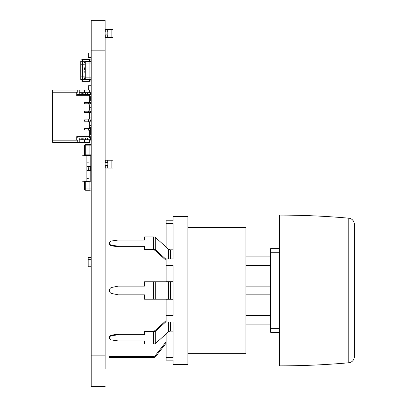 <?xml version="1.0" encoding="UTF-8"?>
<svg xmlns="http://www.w3.org/2000/svg" width="407" height="407" viewBox="0 0 407 407"><rect width="100%" height="100%" fill="white"/><g stroke="black" fill="none" stroke-linecap="round" stroke-linejoin="round"><path stroke-width="0.61" d="M105.123 368.91L105.123 20.35L91.219 20.35L105.123 20.35L91.219 20.35L91.219 50.85L105.123 50.85M91.219 368.91L91.219 386.335L105.123 386.335L91.219 386.335L91.219 50.85M91.219 386.335L91.219 386.65L105.123 386.65L105.123 386.335M82.072 181.14L86.864 181.558L86.864 155.418L82.072 155.835L82.072 181.14M90.781 170.447L90.781 181.217L86.864 181.558M90.781 166.529L90.781 155.759L86.864 155.418M88.553 170.447L86.864 170.447L86.864 166.529L90.349 166.529L90.349 170.447L91.219 170.447L90.125 170.447M88.171 166.529L88.39 170.447L89.967 170.447L89.967 166.529M90.349 166.529L90.349 170.447L90.349 166.529L91.219 166.529M88.39 170.447L86.864 170.447L86.864 166.529M90.349 170.447L89.967 170.447M90.781 158.247L91.219 158.247M91.219 162.169L90.781 162.169M86.864 162.169L88.39 162.169M91.219 178.729L90.781 178.729M86.864 178.729L88.39 178.729M90.781 174.807L91.219 174.807M57.016 90.064L88.294 90.064L88.294 87.444L88.426 90.064L88.248 85.77L91.219 85.704M91.219 87.881L91.122 85.877L88.426 85.877L91.122 85.877L91.122 94.241L90.568 94.241L91.122 94.241L91.219 92.241M89.779 103.785L84.468 103.785L90.568 103.785L88.385 103.785L88.385 102.478L89.693 101.17L89.693 95.726L76.72 95.726L77.478 94.419L91.219 94.419M90.568 102.915L91.219 102.915L90.568 102.915M89.693 107.707L91.219 107.707L89.693 107.707M89.693 100.738L91.219 100.738M89.779 112.5L84.468 112.5L90.568 112.5L88.385 112.5L88.385 111.192L89.693 109.885L91.219 109.885M107.824 29.502L107.733 31.899L107.733 29.502L111.884 29.502L111.884 37.342L112.963 37.342L112.963 29.502L111.884 29.502L112.963 29.502M111.884 37.342L107.824 37.342L107.824 34.946L107.733 37.342L107.733 34.946L105.123 34.946M105.296 29.935L105.296 31.899L105.296 29.502L107.733 29.502L107.733 31.899L105.123 31.899M105.123 36.91L105.296 34.946L105.296 37.342L107.824 37.342M105.123 34.966L107.824 34.966L105.123 34.88M105.123 31.965L107.824 31.965L105.123 31.873M107.824 34.88L107.824 31.965M105.296 168.05L105.296 165.654L107.824 165.654L107.824 168.05L105.296 168.05M105.296 160.643L105.296 162.607L105.296 160.21L107.733 160.21L107.733 162.607L107.824 160.21L107.824 162.607L105.123 162.607M107.733 168.05L107.733 165.654L107.733 168.05M105.123 165.588L107.824 165.588L105.123 165.674M105.123 162.581L107.824 162.581L107.824 165.588M105.123 162.673L107.824 162.673M112.963 160.21L111.884 160.21L111.884 168.05L112.963 168.05L112.963 160.21L107.733 160.21M105.123 165.654L105.123 167.618M111.884 168.05L107.824 168.05M91.219 266.738L88.171 266.738L88.171 264.993L91.219 264.993L88.171 264.993L88.171 259.33L91.219 259.33L88.171 259.33L88.171 257.585L91.219 257.585M89.474 61.742L89.474 61.304L82.504 61.304L82.504 59.564L89.474 59.564A1.745 1.745 180 0 1 91.219 61.299L89.474 61.304L89.474 59.564L82.504 59.564A1.745 1.745 180 0 0 80.764 61.304L80.764 64.789L82.504 64.789L82.504 61.304L80.764 61.304L80.764 64.789L82.504 64.789L82.504 76.119L84.422 76.119L80.764 76.119L80.764 79.604L82.504 79.604L82.504 76.119L80.764 76.119L80.764 79.604A1.745 1.745 -0 0 0 82.504 81.349A1.745 1.745 180 0 1 80.764 79.604M89.474 79.172L89.474 79.604L91.219 79.604M89.474 81.349A1.745 1.745 -0 0 0 91.219 79.609A1.745 1.745 180 0 1 89.474 81.349L82.504 81.349L82.504 79.604L89.474 79.604L89.474 81.349L82.504 81.349L89.474 81.349M82.504 64.789L84.422 64.789L82.504 64.789M80.764 64.789L80.764 76.119M80.764 75.381L80.754 69.872M89.693 125.351L91.219 125.351L89.693 125.351M89.474 127.533L91.219 127.533M89.693 117.949L91.219 117.949M90.568 120.126L91.219 120.126L90.568 120.126M84.422 68.351L84.422 67.786M84.422 68.732L84.422 69.017M91.219 77.864A1.307 1.307 -135 0 1 89.911 79.172A1.307 1.307 -135 0 0 91.219 77.864L89.911 77.864L89.911 63.049L84.422 63.049A1.307 1.307 -135 0 1 85.729 61.742L89.911 61.742A1.307 1.307 -135 0 1 91.219 63.044M89.911 79.172L85.729 79.172A1.307 1.307 -135 0 1 84.422 77.864A1.307 1.307 -135 0 0 85.729 79.172L89.911 79.172L85.729 79.172L89.911 79.172L89.911 77.864L84.422 77.864M84.407 71.774L84.422 72.202M84.407 69.622L84.422 70.05M84.407 67.786L84.407 68.351M85.729 155.418L85.729 154.111L84.422 154.111A1.307 1.307 -0 0 0 85.729 155.418L89.911 155.418A1.307 1.307 -0 0 0 91.219 154.116A1.307 1.307 -0 0 1 89.911 155.418L85.729 155.418A1.307 1.307 -0 0 1 84.422 154.111L84.422 145.833A1.307 1.307 -0 0 1 85.729 144.526L89.911 144.526L89.911 145.833L85.729 145.833L85.729 154.111L89.911 154.111L89.911 145.833L91.219 145.833A1.307 1.307 -0 0 0 89.911 144.526L85.729 144.526L85.729 145.833L84.422 145.833M84.422 151.577L84.407 153.841M90.781 172.512A1.307 1.307 -0 0 0 91.219 171.54A1.307 1.307 -0 0 1 90.781 172.512M90.781 163.258L91.219 163.258A1.307 1.307 -0 0 0 90.781 162.286M85.729 181.461L85.729 188.965L84.422 188.965A1.307 1.307 -0 0 0 85.729 190.273L89.911 190.273A1.307 1.307 -0 0 0 91.219 188.97L89.911 188.965L89.911 181.293M84.422 181.344L84.422 188.965A1.307 1.307 -0 0 0 85.729 190.273L89.911 190.273A1.307 1.307 -0 0 0 91.219 188.97M90.781 180.688L91.219 180.688A1.307 1.307 -0 0 0 90.781 179.711M89.911 190.273L85.729 190.273L89.911 190.273L89.911 188.965L85.729 188.965L85.729 190.273M84.422 186.431L84.407 188.695M87.296 139.733L89.041 139.733L87.078 139.733L87.078 137.988L85.577 137.988L87.296 137.988L87.296 139.733L87.296 137.988L87.296 139.733L85.577 139.733L85.577 137.988L87.078 137.988L85.577 137.988L85.358 139.733L90.568 139.733L90.568 137.988L89.041 137.988L90.568 137.988L90.568 139.733L90.568 137.988L90.568 139.733L90.568 137.988L90.568 139.733L90.349 140.166L89.911 140.166L89.911 139.733M89.911 127.533L89.911 128.271L89.021 128.271L89.021 128.622L89.021 128.271L90.349 128.271L90.568 129.93L90.568 128.622L84.468 128.622L84.468 129.93L84.468 128.622L88.385 128.622L89.693 127.315L89.693 122.522L88.385 121.215L84.468 121.215L84.468 119.907L84.468 121.215L88.385 121.215L88.385 119.907L84.468 119.907L88.385 119.907L89.693 118.6L89.693 113.807L88.385 112.5L88.385 111.192L84.468 111.192L84.468 112.5L84.468 111.192L88.385 111.192L84.468 111.192L84.468 112.5L84.468 111.192L88.385 111.192L84.468 111.192L88.385 111.192L89.693 109.885L89.693 105.092L88.385 103.785L88.385 102.478L84.468 102.478L84.468 103.785L84.468 102.478L88.385 102.478L84.468 102.478L84.468 103.785L84.468 102.478L88.385 102.478L84.468 102.478L88.385 102.478L89.693 101.17L89.693 95.726L76.72 95.726L76.72 92.241L52.661 92.241L52.661 90.064L79.238 90.064L77.727 90.064L77.727 92.241L52.661 92.241L52.661 90.064L77.727 90.064L77.727 92.241L52.661 92.241L52.661 90.064L84.468 90.064L79.238 90.064L79.238 94.419L80.978 94.419L80.978 92.674L80.978 94.419L85.358 94.419L83.135 94.419L85.139 94.419L85.139 92.674L85.358 94.419L85.358 92.674L85.139 94.419M90.568 102.478L88.385 102.478L88.385 103.785L88.385 102.478L88.385 103.785L89.693 105.092L88.385 103.785L84.468 103.785L88.385 103.785L84.468 103.785L88.385 103.785L88.385 102.478L90.568 102.478L90.568 103.785L90.568 102.478L90.568 103.785L90.568 102.478L90.568 103.785L90.568 102.478L88.385 102.478L89.693 101.17L89.693 94.419L89.693 96.596L90.349 96.596L90.349 100.081L89.911 100.081M89.911 140.166L89.693 142.343L52.661 142.343L77.727 142.343L77.727 140.166L52.661 140.166L52.661 92.241L52.661 142.343L79.238 142.343L77.727 142.343L77.727 140.166L52.661 140.166L77.727 140.166L77.727 142.343M57.016 142.343L89.693 142.343L89.693 139.733L89.693 142.343L89.693 139.733L89.693 142.343L52.661 142.343L52.661 92.241M79.238 92.674L79.238 90.064L79.238 92.674L80.108 92.674L79.238 92.674L79.238 94.419L79.238 92.674L85.139 92.674L82.921 92.674L82.921 94.419L82.921 92.674L82.921 94.419L82.921 92.674L85.358 92.674L85.358 94.419L90.568 94.419L90.568 92.674L90.568 94.419L89.041 94.419L90.568 94.419L90.568 92.674L90.568 94.419L89.693 94.419L89.693 95.726L76.72 95.726L76.72 92.241L76.72 95.726L77.478 94.419L90.568 94.419L90.568 92.674L89.041 92.674L89.041 94.419L85.358 94.419L85.358 92.674L85.358 94.419L85.358 92.674L85.358 94.419L87.078 94.419L87.078 92.674L87.078 94.419L89.041 94.419L89.041 92.674L90.568 92.674L89.041 92.674L89.041 94.419M87.296 94.419L87.296 92.674L85.577 92.674L85.577 94.419L85.358 92.674L89.041 92.674L87.296 92.674L87.296 94.419L87.296 92.674L85.139 92.674M80.108 94.419L80.108 92.674L80.108 94.419L80.978 94.419L80.978 92.674L80.978 94.419L80.978 92.674L80.978 94.419L82.921 94.419L83.135 92.674L82.921 94.419L82.702 92.674L82.702 94.419L79.238 94.419L80.108 94.419L80.108 92.674L80.978 92.674L80.978 94.419M82.921 137.988L80.108 137.988L80.978 137.988L80.978 139.733L80.978 137.988L83.135 137.988L82.921 139.733L85.139 139.733L85.358 137.988L82.921 137.988L82.921 139.733L83.135 137.988L82.921 139.733L83.135 137.988L80.978 137.988L80.978 139.733L80.978 137.988L80.978 139.733L80.978 137.988L82.921 137.988L82.702 139.733L83.135 137.988L77.478 137.988L76.72 136.681L76.72 140.166L52.661 140.166L77.727 140.166L76.72 140.166L76.72 136.681L89.693 136.681L89.693 131.237L88.385 129.93L84.468 129.93L88.385 129.93L88.385 128.622L84.468 128.622L84.468 129.93L84.468 128.622L88.385 128.622L84.468 128.622L88.385 128.622L89.693 127.315L89.693 122.522L88.385 121.215L88.385 119.907L84.468 119.907L84.468 121.215L84.468 119.907L88.385 119.907L84.468 119.907L88.385 119.907L89.693 118.6L89.693 113.807L88.385 112.5L89.693 113.807L88.385 112.5L84.468 112.5L84.468 111.192L84.468 112.5L88.385 112.5L88.385 111.192L89.693 109.885L89.693 105.092L88.385 103.785L89.693 105.092L89.693 109.885L89.693 105.092L89.693 109.885L88.385 111.192L90.568 111.192L88.385 111.192L88.385 112.5L88.385 111.192L88.385 112.5L84.468 112.5L88.385 112.5L89.693 113.807L89.693 118.6L89.693 113.807L89.693 118.6L88.385 119.907L89.693 118.6L88.385 119.907L90.568 119.907L88.385 119.907L88.385 121.215L89.693 122.522L88.385 121.215L84.468 121.215L84.468 119.907L84.468 121.215L90.568 121.215L90.568 119.907L88.385 119.907L88.385 121.215L88.385 119.907L88.385 121.215L84.468 121.215L90.568 121.215L90.568 119.907L90.568 121.215L88.385 121.215L89.693 122.522L89.693 127.315L89.693 122.522L89.693 127.315L88.385 128.622L89.693 127.315L88.385 128.622L88.385 129.93L89.693 131.237L88.385 129.93L84.468 129.93L84.468 128.622L84.468 129.93L88.385 129.93L88.385 128.622L90.568 128.622L88.385 128.622L88.385 129.93L90.568 129.93L90.568 128.622L90.568 129.93L88.385 129.93L88.385 128.622L88.385 129.93L84.468 129.93L90.568 129.93L90.568 128.622L90.568 129.93L88.385 129.93L89.693 131.237L89.693 137.988L89.693 131.237L89.693 137.988L89.693 131.237L88.385 129.93L90.568 129.93L90.568 128.622M87.078 139.733L87.078 137.988L89.041 137.988L89.041 139.733L89.041 137.988L87.078 137.988L87.078 139.733L83.135 139.733L85.358 139.733L85.139 137.988M85.139 139.733L85.358 137.988L85.577 139.733M87.296 137.988L89.041 137.988L89.041 139.733L79.238 139.733L80.108 139.733L79.238 139.733L79.238 137.988L77.478 137.988L76.72 136.681L89.693 136.681L89.693 137.988M89.041 139.733L84.468 139.733L84.468 142.343L79.238 142.343L79.238 139.733L80.108 139.733L80.108 137.988L79.238 137.988L80.108 137.988L80.108 139.733L80.978 139.733L80.978 137.988L82.702 137.988L82.921 139.733L82.702 137.988M82.702 139.733L80.978 139.733L81.197 137.988L81.197 139.733L82.702 139.733L80.108 139.733L80.108 137.988M88.823 128.622L89.606 128.622M88.823 119.907L89.606 119.907M88.823 111.192L89.606 111.192M90.568 111.192L90.568 112.5L90.568 111.192L90.568 112.5L90.568 111.192L90.568 112.5L90.568 111.192L88.385 111.192L89.693 109.885M88.823 102.478L89.606 102.478M89.693 92.674L89.693 90.064L89.693 92.674L89.693 90.064L89.693 92.674L89.693 90.064L79.238 90.064M77.478 137.988L79.238 137.988L77.478 137.988L79.238 137.988L79.238 139.733L84.468 139.733L84.468 142.343L79.238 142.343L79.238 137.988L77.478 137.988L76.72 136.681L76.72 140.166M84.468 92.674L84.468 90.064L84.468 92.674L84.468 90.064L89.693 90.064L84.468 90.064L84.468 92.674M91.219 57.387L88.248 57.387L88.248 53.027L91.219 53.027M91.219 172.629A1.307 1.307 -0 0 1 90.781 173.601A1.307 1.307 -0 0 0 91.219 172.629L90.781 172.624M90.781 157.372L91.219 157.28A0.351 0.351 180 0 1 90.868 157.631L90.868 157.631A0.351 0.351 -0 0 0 91.219 157.285L91.204 157.316M245.94 315.394L270.686 315.394L245.94 315.394M245.94 324.109L270.686 324.109M270.686 332.321L279.4 332.321L270.686 332.321L270.686 248.641L279.4 248.641L270.686 248.641M245.94 256.858L270.686 256.858L245.94 256.858M245.94 265.573L270.686 265.573M245.94 286.126L270.686 286.126L245.94 286.126M245.94 294.841L270.686 294.841M279.4 215.105A784.538 784.538 0 0 1 348.779 218.183C325.697 216.132 302.574 215.11 279.4 215.105L279.4 365.857A784.538 784.538 180 0 0 348.779 362.785A6.1 6.1 180 0 0 354.339 356.71L354.339 224.257A6.1 6.1 0 0 0 348.779 218.183L348.779 362.785C325.697 364.835 302.574 365.857 279.4 365.857M187.902 353.658L245.94 353.658L245.94 227.559L187.902 227.559L245.94 227.559M166.117 333.898L166.117 360.17L173.092 360.17L173.092 364.55L187.902 364.55L187.902 216.412L173.092 216.412L173.092 220.792L166.117 220.792L173.092 220.792M166.117 220.792L166.117 223.463L173.092 223.463L173.092 258.949L166.117 258.949L166.117 265.389L173.092 265.389L173.092 315.578L166.117 315.578L166.117 322.018L173.092 322.018L173.092 357.504L166.117 357.504M173.092 331.15L170.431 331.15A2.615 1.847 0 0 0 168.371 331.858L168.371 322.018M173.092 299.196L168.371 299.196L168.371 281.771L173.092 281.771M173.092 299.862L166.117 299.862L166.117 315.578M166.117 265.389L166.117 281.1L173.092 281.1M166.117 281.1L166.117 281.771L144.47 281.771L153.653 281.771L153.653 299.196L168.371 299.196M166.117 299.196L166.117 299.862M168.371 258.949L168.371 249.104A2.615 1.847 180 0 0 170.431 249.817L173.092 249.817M166.117 223.463L166.117 247.069L155.708 237.657A2.615 1.847 0 0 0 153.653 236.945L153.653 249.272A2.615 1.847 180 0 1 155.708 249.979L166.117 259.391M166.117 320.574L155.286 330.367L166.117 320.574M144.47 356.608L144.47 357.478L111.716 357.478L111.716 356.608L109.61 356.608L153.225 356.608A2.615 2.615 0 0 0 155.286 355.606L166.117 341.753M166.117 343.167L155.708 356.476A2.615 2.615 180 0 1 153.653 357.478L144.47 357.478M166.117 321.576L155.708 330.983L155.708 343.31L168.371 331.858M168.371 281.771L153.653 281.771M168.371 249.104L155.708 237.657A2.615 1.847 180 0 0 153.653 236.945L144.47 236.945L153.653 236.945M166.117 260.394L155.286 250.595A2.615 1.847 0 0 0 153.225 249.888L144.47 249.888L144.47 249.272L153.653 249.272M144.47 331.079L153.225 331.079A2.615 1.847 180 0 0 155.286 330.367A2.615 1.847 180 0 1 153.225 331.079L144.47 331.079L144.47 331.695L153.653 331.695L153.653 344.017A2.615 1.847 180 0 0 155.708 343.31M144.47 343.401L144.47 340.939L144.47 344.017L153.653 344.017M155.708 330.983A2.615 1.847 180 0 1 153.653 331.695M144.47 299.196L144.47 294.841L144.47 299.196L153.653 299.196M144.47 236.945L144.47 240.028L118.585 240.028A2.615 1.847 0 0 0 118.071 240.064L111.716 240.964A2.615 1.847 0 0 0 109.61 242.776A2.615 1.847 0 0 1 111.716 240.964L118.071 240.064A2.615 1.847 0 0 1 118.585 240.028L144.47 240.028L144.47 237.566M109.61 243.391L109.61 244.058A2.615 1.847 180 0 0 111.716 245.869L118.071 246.769L118.071 246.154A2.615 1.847 0 0 0 118.585 246.189L144.47 246.189L144.47 249.272M144.47 281.771L144.47 286.126L118.585 286.126A2.615 2.615 180 0 0 118.071 286.177L111.716 287.449A2.615 2.615 180 0 0 109.61 290.013L109.61 290.954A2.615 2.615 180 0 0 111.716 293.518L118.071 294.79A2.615 2.615 180 0 0 118.585 294.841L144.47 294.841M144.47 331.695L144.47 334.778L118.585 334.778A2.615 1.847 180 0 0 118.071 334.813L111.716 335.709A2.615 1.847 180 0 0 109.61 337.525L109.61 336.91A2.615 1.847 0 0 1 111.716 335.093L118.071 334.198A2.615 1.847 0 0 1 118.585 334.157L144.47 334.157L118.585 334.157A2.615 1.847 0 0 0 118.071 334.193L111.716 335.093A2.615 1.847 0 0 0 109.61 336.91L109.61 337.571M111.716 357.478L109.61 357.478L109.61 356.608M109.61 337.525L109.61 338.192A2.615 1.847 180 0 0 111.716 340.003L118.071 340.903A2.615 1.847 180 0 0 118.585 340.939L144.47 340.939M144.47 286.126L118.585 286.126A2.615 2.615 180 0 0 118.071 286.177L111.716 287.449A2.615 2.615 180 0 0 109.61 290.013L109.61 290.954M109.61 243.442A2.615 1.847 0 0 0 111.716 245.253L118.071 246.154M144.47 246.805L118.585 246.805A2.615 1.847 180 0 1 118.071 246.769M89.911 136.681L90.349 136.681L90.349 137.988M89.911 137.988L89.693 134.636L90.349 134.636L90.349 132.631L89.693 132.631L89.911 130.276L89.021 130.276L89.021 129.93L89.021 130.276L90.349 130.276L90.349 129.93M90.349 127.533L90.349 128.271M90.349 130.276L90.349 132.631M89.911 100.738L89.911 96.596M80.978 92.674L82.702 92.674L81.197 92.674L81.197 94.419L81.197 92.674L80.108 92.674M82.702 92.674L82.702 94.419M87.296 92.674L89.041 92.674M80.108 139.733L80.978 139.733M89.041 137.988L90.568 137.988M88.823 129.93L89.606 129.93M89.779 129.93L90.568 129.93M89.779 121.215L90.568 121.215L90.568 119.907L90.568 121.215L88.385 121.215L90.568 121.215L90.568 119.907M88.823 121.215L89.606 121.215M88.823 112.5L89.606 112.5M84.468 103.785L84.468 102.478L84.468 103.785M88.823 103.785L89.606 103.785M76.72 95.726L77.478 94.419L89.693 94.419L89.693 101.17L88.385 102.478L89.693 101.17L89.693 95.726M53.531 142.343L52.661 142.343L53.531 142.343M89.693 142.343L84.468 142.343L89.693 142.343L89.693 139.733M84.468 139.733L84.468 142.343L84.468 139.733L84.468 142.343L84.468 139.733L79.238 139.733L79.238 142.343M77.727 140.166L52.661 140.166L52.661 142.343M76.72 92.241L77.727 92.241L77.727 90.064M76.72 136.681L89.693 136.681M91.219 355.835L105.123 355.835M91.219 63.049L89.911 63.049L89.911 61.742L85.729 61.742L85.729 79.172M91.219 154.111L89.911 154.111L89.911 155.418M91.219 171.535L90.781 171.535M83.135 92.674L83.135 94.419M85.358 92.674L85.358 94.419M85.577 92.674L85.577 94.419M87.078 92.674L87.078 94.419M81.197 92.674L81.197 94.419M83.135 139.733L83.135 137.988M85.358 139.733L85.358 137.988M81.197 139.733L81.197 137.988M88.314 57.387L88.314 53.027M90.959 157.28L90.959 154.894M90.868 157.372L90.868 157.631M270.686 328.683L279.4 328.683M270.686 252.279L279.4 252.279M170.431 322.018L170.431 331.15M170.431 281.771L170.431 299.196M170.431 249.817L170.431 258.949M155.708 281.771L155.708 299.196M155.708 237.657L155.708 249.979M118.585 356.608L118.585 357.478M118.071 356.608L118.071 357.478M111.716 335.709L111.716 335.093M118.071 334.813L118.071 334.198M118.585 334.778L118.585 334.157M111.716 245.253L111.716 245.869M118.585 246.189L118.585 246.805M89.911 99.079L90.349 99.079M89.911 137.683L90.349 137.683M348.779 218.183C350.132 218.05 353.973 219.556 354.339 224.257M348.779 362.785L351.104 362.093C353.174 360.897 354.253 359.101 354.339 356.71"/></g></svg>
